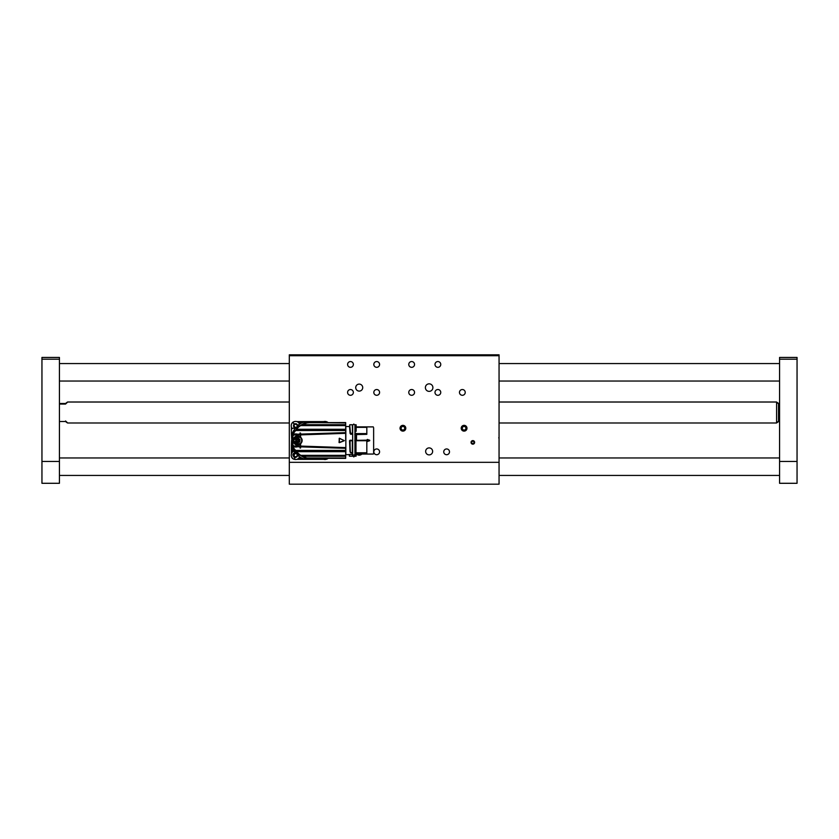 <?xml version="1.0" encoding="UTF-8"?>
<svg xmlns="http://www.w3.org/2000/svg" width="839" height="839" viewBox="0 0 839 839"><rect width="100%" height="100%" fill="white"/><g stroke="black" fill="none" stroke-linecap="round" stroke-linejoin="round"><path stroke-width="1.26" d="M425.646 451.403A3.492 3.492 0 0 0 430.889 454.423A3.492 3.492 0 0 0 430.889 448.372A3.492 3.492 0 0 0 425.646 451.403M355.726 387.597A3.492 3.492 0 0 0 360.969 390.628A3.492 3.492 0 0 0 360.969 384.577A3.492 3.492 0 0 0 355.726 387.597M356.565 454.056A3.755 3.755 0 0 0 361.882 454.056M425.383 387.597A3.755 3.755 0 0 0 431.015 390.859A3.755 3.755 0 0 0 431.015 384.346A3.755 3.755 0 0 0 425.383 387.597M461.209 428.236A2.884 2.884 0 0 0 465.54 430.732A2.884 2.884 0 0 0 465.54 425.74A2.884 2.884 0 0 0 461.209 428.236M400.035 428.236A2.884 2.884 0 0 0 404.356 430.732A2.884 2.884 0 0 0 404.356 425.74A2.884 2.884 0 0 0 400.035 428.236M443.737 451.833A2.884 2.884 0 0 0 448.057 454.329A2.884 2.884 0 0 0 448.057 449.337A2.884 2.884 0 0 0 443.737 451.833M373.816 451.833A2.884 2.884 0 0 0 378.137 454.329A2.884 2.884 0 0 0 378.137 449.337A2.884 2.884 0 0 0 373.816 451.833M408.771 364.441A2.884 2.884 0 0 0 413.103 366.937A2.884 2.884 0 0 0 413.103 361.945A2.884 2.884 0 0 0 408.771 364.441M408.771 392.411A2.884 2.884 0 0 0 413.103 394.907A2.884 2.884 0 0 0 413.103 389.915A2.884 2.884 0 0 0 408.771 392.411M373.816 392.411A2.884 2.884 0 0 0 378.137 394.907A2.884 2.884 0 0 0 378.137 389.915A2.884 2.884 0 0 0 373.816 392.411M373.816 364.441A2.884 2.884 0 0 0 378.137 366.937A2.884 2.884 0 0 0 378.137 361.945A2.884 2.884 0 0 0 373.816 364.441M434.99 392.411A2.884 2.884 0 0 0 439.321 394.907A2.884 2.884 0 0 0 439.321 389.915A2.884 2.884 0 0 0 434.99 392.411M434.99 364.441A2.884 2.884 0 0 0 439.321 366.937A2.884 2.884 0 0 0 439.321 361.945A2.884 2.884 0 0 0 434.99 364.441M347.598 364.441A2.884 2.884 0 0 0 351.919 366.937A2.884 2.884 0 0 0 351.919 361.945A2.884 2.884 0 0 0 347.598 364.441M347.598 392.411A2.884 2.884 0 0 0 351.919 394.907A2.884 2.884 0 0 0 351.919 389.915A2.884 2.884 0 0 0 347.598 392.411M459.468 392.411A2.884 2.884 0 0 0 463.789 394.907A2.884 2.884 0 0 0 463.789 389.915A2.884 2.884 0 0 0 459.468 392.411M499.058 462.32L289.308 462.32L289.308 484.176L499.058 484.176L499.058 355.705L289.308 355.705L289.308 354.824L499.058 354.824L499.058 355.705M289.308 462.32L289.308 355.705M471.046 442.394A1.793 1.793 0 0 0 473.731 443.946A1.793 1.793 0 0 0 473.731 440.842A1.793 1.793 0 0 0 471.046 442.394M353.806 456.909C357.341 454.402 350.262 454.402 353.806 456.909M373.638 453.71L373.638 427.712M355.117 430.271L355.117 434.099M355.117 431.298L355.117 433.637M373.292 454.056L356.523 454.056L356.523 453.102L355.463 453.018M369.716 440.706L367.104 441.304L367.43 439.416L369.716 440.706L367.409 441.461L369.695 440.643M356.166 426.925L366.821 426.925L356.166 427.313M356.166 424.922L356.166 431.298M354.803 454.455L355.925 454.161A1.751 1.751 180 0 1 356.166 454.098L356.523 454.056M366.821 453.102L356.523 453.102L366.821 453.102L366.821 440.16L355.988 440.339L356.523 440.328L356.523 434.571L355.925 434.518L355.925 440.171L354.803 440.192M366.821 434.34L356.523 434.571L366.821 434.34L366.821 427.313M367.104 439.646L367.104 441.304M356.166 456.028L356.166 454.098M349.339 456.028L352.317 456.206L352.663 454.633L352.317 456.206L349.506 456.206L349.16 454.455L352.663 454.455M355.117 454.811L355.117 456.028L355.117 454.811M355.285 456.206L355.988 456.206L355.285 456.206M349.339 454.633L345.678 454.633M355.925 454.161L355.4 453.039L355.4 454.35M354.803 440.349L355.988 440.339M366.821 440.391L355.988 440.391L355.988 452.85L366.821 452.85M355.117 440.559L355.117 452.703L355.988 452.85M369.695 440.307L367.409 439.489L369.716 440.244M352.495 452.945L352.495 440.559L352.317 452.882M351.006 453.008L352.663 453.008L351.006 452.987L350.031 451.686L349.527 440.737L352.663 440.192M352.663 434.392L350.178 433.627L349.559 426.527L345.846 426.495L345.846 454.455M352.495 452.703L352.495 440.559L352.495 452.494L350.88 452.672L350.157 451.718M356.523 434.34L354.803 434.392M355.988 434.298L354.803 434.214M355.117 433.92L354.939 426.317M345.678 440.475L345.678 422.562L308.647 422.657L345.678 422.657M345.678 448.32L345.678 450.417L345.678 447.617L300.582 446.075L300.582 446.851L345.678 448.32M350.094 433.406L349.517 426.495M350.178 433.627L349.695 424.922L350.45 432.588M350.576 434.172L350.471 432.662M352.317 440.381L350.052 440.192M349.527 440.737L350.052 440.37L350.136 451.613L350.733 452.536M350.125 451.98L350.534 452.693M350.88 452.63L352.317 452.63L352.317 440.664L349.873 440.853L350.335 451.833M345.678 458.293L308.71 458.293L345.678 458.388L345.678 450.417L295.653 450.417L292.098 446.264L294.562 449.515M351.017 434.392L350.723 433.385L352.317 433.532L352.359 434.162L351.017 434.162L350.87 433.228M350.052 440.37L352.527 440.538M349.695 424.922L349.695 426.317M349.873 440.853L350.146 451.697M352.663 426.317L352.516 433.962M310.598 422.562L345.678 422.94M302.103 424.66L306.864 422.94L302.229 424.67L345.678 424.67M302.229 424.67L300.572 425.604L345.678 425.604M299.942 425.834L296.282 429.274L345.678 429.274M295.15 430.491A2.8 2.8 0 0 0 296.282 429.274L295.653 430.533L345.678 430.533M295.653 430.533L292.968 433.962L294.846 434.455A6.555 6.555 0 0 0 292.528 436.123L292.035 435.315A5.244 5.244 0 0 1 292.098 434.686L292.968 433.962L296.67 433.962L293.923 434.938L300.058 434.885L300.582 437.109C302.68 439.342 302.68 441.597 300.582 443.852L300.582 448.016L300.058 446.841L297.981 446.788L297.803 445.027C291.794 445.32 291.982 435.42 297.96 435.923L297.981 434.162L300.058 434.109L300.058 432.934L300.582 434.099L345.678 432.63M300.582 437.15L300.582 434.099L300.582 434.875L345.678 433.333M344.284 440.716L339.029 442.499L339.386 438.21L344.284 440.716L339.365 442.667L339.365 438.283L344.252 440.632L339.344 442.604L339.365 438.283L344.231 440.569M292.035 435.242L292.035 445.635L292.528 444.827A6.555 6.555 0 0 0 294.846 446.495L296.67 446.988L295.685 446.788L297.981 446.788L298.034 446.012L293.923 446.012L295.685 446.788M345.678 451.676L296.282 451.676L295.653 450.417M296.377 451.781A17.483 17.483 0 0 0 296.282 451.676L300.635 455.346L345.678 455.346M345.678 456.28L302.229 456.28L300.635 455.346M302.229 456.28L306.864 458.01L345.678 458.01M308.909 458.335L306.864 458.01M352.495 431.298L352.317 434.078M296.461 429.075A17.483 17.483 0 0 0 296.555 428.96A17.913 17.913 0 0 1 297.551 427.869L301.841 424.67L306.728 422.971M295.632 430.134L294.562 431.435M294.258 431.236L292.098 434.686L292.968 434.455M300.058 433.165L300.582 433.165M300.058 434.109L300.058 434.885M295.685 434.162L297.981 434.162L298.023 435.934L300.058 436.689M293.923 446.012L291.982 444.114L291.982 436.836L293.923 434.938M296.67 433.962L294.846 434.455L296.67 433.962M297.803 445.027L300.582 443.852M297.656 444.838C300.74 443.936 302.155 442.489 301.904 440.475C302.155 438.472 300.74 437.014 297.656 436.112M297.793 444.848L293.409 440.475L297.793 436.102L300.058 436.731M300.582 447.785L300.058 448.016M297.96 445.027L298.034 446.012L300.058 446.065L300.058 444.261L300.058 447.785M300.058 444.219L298.023 445.016M292.559 445.614L292.968 446.988L296.67 446.988M292.622 446.18L292.098 446.264A5.244 5.244 0 0 1 292.035 445.635L293.241 448.76L295.632 450.816M296.282 451.676A2.8 2.8 0 0 0 295.139 450.459M300.477 455.178L302.082 456.269M296.408 451.812A17.913 17.913 0 0 0 297.3 452.829A17.913 17.913 0 0 1 296.555 451.99A17.483 17.483 0 0 0 296.461 451.875M310.451 458.388L306.413 457.968L301.841 456.28L297.426 452.934M294.017 431.435L292.098 434.675M300.582 434.445L300.058 434.445M292.895 435.745L292.895 445.205M292.213 445.687L292.035 445.635A122.358 122.358 0 0 1 291.982 444.114L291.982 436.836A122.358 122.358 0 0 1 292.035 435.315L294.028 431.54M300.058 446.505L300.582 446.505M297.52 436.28L297.709 436.28C300.005 436.301 301.4 437.706 301.883 440.475C301.4 443.244 300.005 444.649 297.709 444.67A4.195 4.174 -90 0 1 293.524 440.475A4.195 4.174 -90 0 1 297.709 436.28A4.195 4.174 -90 0 1 301.883 440.475A4.195 4.174 -90 0 1 297.709 444.67L294.898 443.758M294.363 449.589L295.16 450.27M306.581 422.94L310.399 422.562M294.374 431.372L295.16 430.68M294.122 431.666L292.423 434.151M292.423 446.799L294.017 449.515M295.003 450.365A2.622 2.622 0 0 0 294.992 450.354A17.483 17.483 0 0 0 294.237 449.694L294.237 449.694M295.097 430.743L294.992 430.596A17.483 17.483 0 0 1 294.51 431.026L294.017 431.424M294.028 449.41L292.056 445.897M295.779 441.964L295.779 438.986L298.034 438.031L299.995 439.51L299.701 441.964L297.436 442.919L296.88 441.964L295.779 441.964L295.758 439.164L297.016 439.08L297.719 438.031L299.827 439.426L299.68 441.786L298.317 441.87L297.719 442.919L295.611 441.524L295.779 438.986M299.995 441.44L298.453 440.999L299.575 441.786L298.422 439.993L299.722 439.426L298.401 439.951L298.034 438.031M295.653 441.786L296.639 440.999L295.506 441.524M297.667 442.919L297.541 441.524L297.467 442.835M297.467 438.115L297.541 439.426L297.667 438.031M295.506 439.426L296.639 439.951L295.653 439.164M315.642 422.562L306.13 422.237L297.814 426.831A2.444 2.444 0 0 1 295.601 428.236L294.615 428.236L294.888 428.802A19.318 19.318 0 0 0 292.255 433.543L291.406 433.543L291.993 444.376M293.818 449.358L296.607 452.745A2.622 2.622 0 0 1 298.013 454.14L306.308 458.755L315.642 458.388M318.033 422.562A19.528 19.528 0 0 0 315.265 421.598L301.369 421.598L299.785 422.604L298.044 426.327M321.232 422.562L320.938 421.598L323.739 421.598M298.306 454.843L298.957 456.374A19.528 19.528 0 0 0 305.302 459.353L320.938 459.353L321.232 458.388M298.957 456.374L299.617 457.958M292.801 451.141L295.905 452.441M291.573 440.475L291.406 445.457A19.528 19.528 0 0 0 294.374 451.802M291.406 433.543L291.406 427.02M291.406 453.93L291.406 445.457M294.615 428.236L293.147 428.236A1.751 1.751 0 0 0 291.406 429.988M299.617 422.961L299.785 422.604A1.751 1.751 0 0 1 301.369 421.598L296.817 421.598M315.265 421.598L320.938 421.598M305.302 459.353L296.817 459.353M323.739 459.353L320.938 459.353M300.865 459.279A1.751 1.751 0 0 1 299.754 458.283L301.369 459.353M291.406 449.389L292.475 451.004A1.751 1.751 0 0 1 291.479 449.893M291.5 456.678A3.492 3.492 0 0 0 294.08 459.258M291.5 424.272A3.492 3.492 0 0 1 294.08 421.692M326.476 421.692A3.492 3.492 0 0 1 328.07 422.562M328.07 458.388A3.492 3.492 0 0 1 326.476 459.258M327.902 458.388A4.373 4.373 0 0 1 322.019 458.388M297.09 454.56L297.153 455.577A1.615 1.615 0 0 0 297.09 454.56M297.142 455.64A1.615 1.615 0 0 1 294.95 456.636L295.055 457.182C293.598 455.451 293.965 454.098 296.146 453.133L295.779 453.553A1.615 1.615 0 0 1 296.398 453.752L296.167 453.144C297.226 454.193 297.541 455.346 297.1 456.615M294.185 455.934A1.615 1.615 0 0 1 294.038 454.738M295.171 457.213L297.079 456.636L295.171 457.213M297.625 455.703A2.098 2.098 0 0 1 295.055 457.182A2.098 2.098 0 0 1 293.566 454.612A2.098 2.098 0 0 1 296.146 453.133A2.098 2.098 0 0 1 297.625 455.703M298.464 455.22L294.856 457.926C291.773 455.126 292.266 453.27 296.345 452.389M299.366 457.36A4.373 4.373 0 0 1 291.374 454.025A4.373 4.373 0 0 1 293.388 451.382M296.01 424.23L296.859 424.786A1.615 1.615 0 0 0 296.01 424.23M296.901 424.838A1.615 1.615 0 0 1 296.398 427.187L296.901 427.439C294.636 427.575 293.765 426.474 294.29 424.146L294.416 424.691A1.615 1.615 0 0 1 294.95 424.314L294.321 424.135C295.789 423.905 296.912 424.345 297.667 425.457L296.996 427.355L297.677 425.488M295.38 427.387A1.615 1.615 0 0 1 294.332 426.799M297.237 424.492A2.098 2.098 0 0 1 296.901 427.439A2.098 2.098 0 0 1 293.954 427.093A2.098 2.098 0 0 1 294.29 424.146A2.098 2.098 0 0 1 297.237 424.492M294.101 428.236L293.818 423.538L298.453 425.467M292.192 428.53A4.373 4.373 0 0 1 292.884 422.363A4.373 4.373 0 0 1 299.345 423.548M322.019 422.562A4.373 4.373 0 0 1 327.902 422.562M499.058 438.336L498.712 437.811M466.914 428.236A2.811 2.811 0 0 0 464.093 425.425A2.811 2.811 0 0 0 461.282 428.236A2.811 2.811 0 0 0 464.093 431.057A2.811 2.811 0 0 0 466.914 428.236M465.11 426.495L463.086 426.495L462.079 428.236L463.086 429.988L465.11 429.988L466.117 428.236L465.11 426.495M464.093 431.057A2.811 2.811 0 0 0 466.536 426.831A2.811 2.811 0 0 0 461.66 426.831A2.811 2.811 0 0 0 464.093 431.057M405.698 428.687A2.811 2.811 0 0 0 403.36 425.457A2.811 2.811 0 0 0 400.14 427.796A2.811 2.811 0 0 0 402.479 431.015A2.811 2.811 0 0 0 405.698 428.687M404.188 426.673L402.196 426.359L400.927 427.921L401.65 429.809L403.643 430.124L404.912 428.561L404.188 426.673M402.479 431.015A2.811 2.811 0 0 0 405.552 427.24A2.811 2.811 0 0 0 400.738 426.464A2.811 2.811 0 0 0 402.479 431.015M474.559 442.122A1.741 1.741 0 0 0 472.556 440.674A1.741 1.741 0 0 0 471.119 442.677A1.741 1.741 0 0 0 473.112 444.114A1.741 1.741 0 0 0 474.559 442.122M473.301 441.167L472.011 441.377L471.539 442.604L472.367 443.621L473.668 443.412L474.129 442.184L473.301 441.167M59.433 359.197L41.95 359.197L41.95 357.445L59.433 357.445L59.433 483.295L41.95 483.295L41.95 461.45L59.433 461.45M41.95 359.197L41.95 461.45M779.567 404.052L778.519 403.895C776.683 402.164 776.683 402.017 778.519 403.412L779.567 403.507M778.519 403.412C776.683 402.017 776.683 402.164 778.519 403.853L778.519 421.65L779.567 421.514M777.134 422.552L776.599 422.562M778.519 421.168C776.683 422.846 776.683 422.992 778.519 421.608M499.058 402.017L776.599 402.017L776.599 422.982M59.433 421.514L65.547 421.514C68.284 423.632 68.284 423.443 65.547 420.968M289.308 422.992L67.634 422.982M59.433 403.507L65.547 403.507C68.284 401.388 68.284 401.566 65.547 404.052L59.433 404.052M65.547 403.507C68.284 401.388 68.284 401.566 65.547 404.052L65.547 403.507M778.697 404.052L778.697 403.507M797.05 357.445L797.05 359.197L779.567 359.197L779.567 357.445L797.05 357.445M797.05 461.45L797.05 483.295L779.567 483.295L779.567 461.45L797.05 461.45L797.05 359.197M779.567 461.45L779.567 359.197M356.523 453.102L355.988 453.07M366.821 440.328L356.523 440.328M367.178 441.304L367.178 439.646M356.166 427.345L366.821 427.345M355.988 434.078L366.821 434.078M366.821 433.606L356.166 433.606M355.988 440.391L355.285 440.381M356.166 440.737L366.821 440.737M356.103 452.798L366.821 452.798M355.463 434.214L355.463 440.36M355.285 434.078L355.988 433.302L355.117 433.375L355.117 424.922M355.988 452.63L355.117 452.494L355.285 440.664L355.988 440.496L355.988 452.63M349.863 424.744L352.317 424.744L352.495 433.375L351.017 433.302M294.846 446.495L292.968 446.495M292.622 434.77L292.559 435.336M339.197 442.499L339.197 438.451M301.568 440.475C302.931 445.037 292.538 445.037 293.902 440.475C292.538 435.913 302.931 435.913 301.568 440.475M297.436 442.919L297.016 441.87M298.034 442.919L298.317 441.87L297.52 441.482A0.965 0.954 90 0 0 296.691 440.999L296.765 441.786M299.995 439.51L298.401 440.999A0.965 0.954 90 0 0 297.572 441.482M297.016 439.08L297.572 438.115M296.125 440.622L296.691 440.999M296.964 441.817L297.52 441.482M298.464 441.786L298.401 440.999M296.765 439.164L296.691 439.951A0.965 0.954 90 0 0 297.52 439.468L298.464 439.164M297.52 439.468L296.964 439.133M296.691 439.951L296.125 440.328M296.67 440.957A0.965 0.954 90 0 0 296.67 439.993M298.422 439.993A0.965 0.954 90 0 0 298.422 440.957M297.572 439.468A0.965 0.954 90 0 0 298.401 439.951M305.302 421.598A19.528 19.528 0 0 0 298.82 424.67M315.265 459.353A19.528 19.528 0 0 0 318.033 458.388M294.468 459.373L294.856 457.926M293.818 423.538L292.884 422.363M352.663 455.766L352.663 425.184L353.806 424.041L354.939 425.184L354.939 455.766M373.292 426.894L356.166 426.894M355.988 424.744L355.285 424.744M302.082 424.681L300.488 425.614M297.646 452.924L300.519 455.336M306.812 458L302.103 456.29M308.647 458.304L307.315 457.968M292.612 433.134L292.161 434.361M293.241 448.76L292.58 447.753M289.308 437.811L289.308 438.336M59.433 475.43L289.308 475.43M499.058 475.43L779.567 475.43M59.433 457.958L289.308 457.958M499.058 457.958L779.567 457.958M59.433 381.042L289.308 381.042M499.058 381.042L779.567 381.042M59.433 363.57L289.308 363.57M499.058 363.57L779.567 363.57M776.599 402.458L777.145 402.458M499.058 422.992L776.599 422.992M67.613 402.017L289.308 402.017"/></g></svg>
